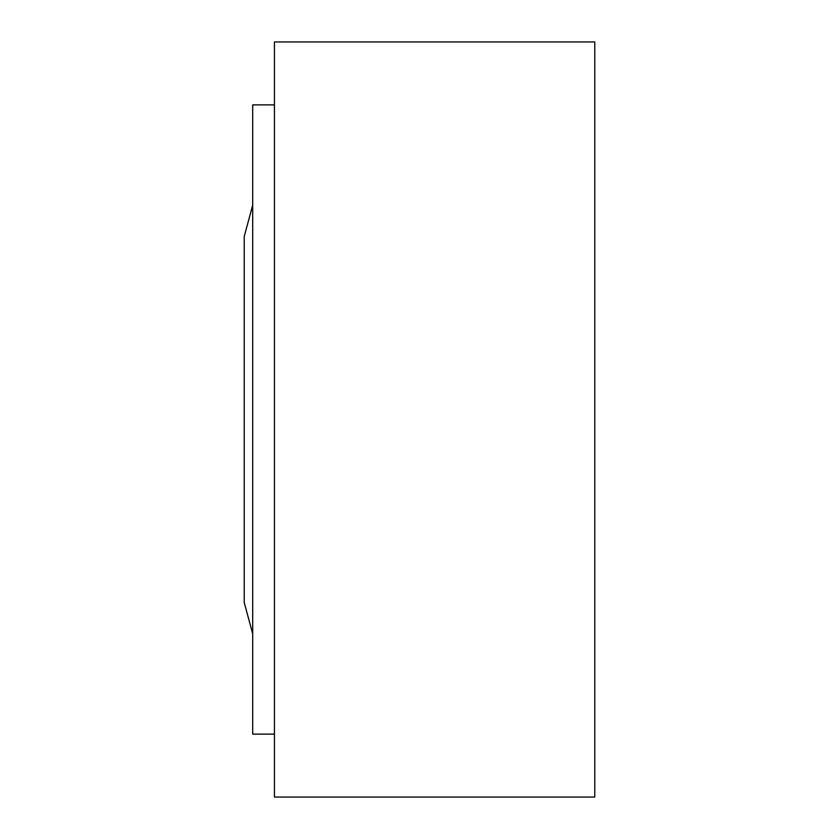 <?xml version="1.0" encoding="UTF-8"?>
<svg xmlns="http://www.w3.org/2000/svg" width="839" height="839" viewBox="0 0 839 839"><rect width="100%" height="100%" fill="white"/><g stroke="black" fill="none" stroke-linecap="round" stroke-linejoin="round"><path stroke-width="1.26" d="M594.778 797.05L594.778 41.95L274.426 41.95L274.426 797.05L594.778 797.05M252.696 633.812L244.222 602.559L244.222 236.441L252.696 205.188M274.426 734.125L252.696 734.125L252.696 104.875L274.426 104.875"/></g></svg>
